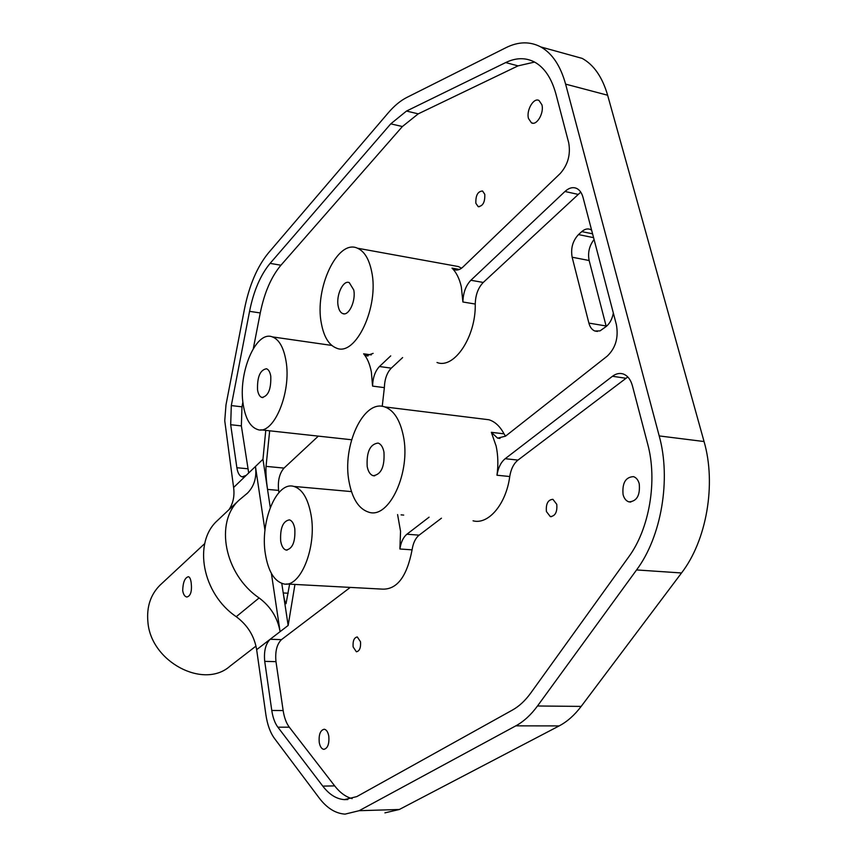 <?xml version="1.0" encoding="UTF-8"?>
<svg xmlns="http://www.w3.org/2000/svg" width="857" height="857" viewBox="0 0 857 857"><rect width="100%" height="100%" fill="white"/><g stroke="black" fill="none" stroke-linecap="round" stroke-linejoin="round"><path stroke-width="1.29" d="M311.037 514.853C308.017 498.517 302.285 489.047 293.844 486.422C276.511 481.002 259.875 521.827 265.391 554.125C268.273 571.34 274.272 581.239 283.399 583.821C300.089 588.705 317.101 547.484 311.037 514.853M397.594 514.575L400.551 531.276L399.887 548.994C400.947 542.16 403.283 537.232 406.893 534.232L429.078 517.178M403.261 435.495C399.876 419.651 393.695 410.128 384.718 406.914C363.422 398.966 341.857 446.197 349.12 482.073C352.377 499.031 358.954 509.079 368.831 512.207C389.207 519.321 411.264 471.779 403.261 435.495M534.586 62.068L518.046 65.871L418.237 113.852L406.507 111.056L505.684 62.572C515.946 57.612 525.555 57.43 534.522 62.036C544.441 67.51 551.587 78.191 555.936 94.066L568.716 142.808C570.751 154.506 567.945 164.705 560.317 173.414L462.919 267.041C459.995 269.773 457.145 270.641 454.371 269.655L452.003 268.123C456.353 272.355 459.459 278.632 461.345 286.966L462.898 301.985C463.155 292.805 465.812 285.574 470.879 280.26L564.967 191.486C568.973 187.833 572.862 186.815 576.654 188.422C579.664 189.9 581.785 192.889 583.028 197.399L616.387 324.674C618.679 337.562 615.637 348.028 607.281 356.094L505.491 436.181L497.617 438.141L491.34 432.324L496.117 445.994C498.099 455.228 498.378 464.976 496.974 475.228C498.163 467.751 500.906 462.244 505.18 458.709L612.466 376.277C616.087 373.566 619.718 372.816 623.36 374.027C627.656 375.698 630.666 379.587 632.391 385.704L647.667 443.98C657.673 480.563 649.435 528.887 628.642 557.007L530.783 693.002C525.255 700.619 519.171 706.286 512.529 710.003L356.844 796.582L344.428 799.635C336.469 799.056 329.259 794.546 322.789 786.126L277.872 727.186C274.861 723.126 272.837 717.555 271.776 710.464L264.717 661.368C263.763 651.245 265.584 643.875 270.18 639.268L256.65 649.67C254.379 636.119 247.577 625.117 236.243 616.697L259.114 597.94C224.352 574.351 214.486 522.074 239.157 500.07L247.502 493.107C254.24 486.187 256.886 477.306 255.45 466.487L262.96 459.266L267.534 489.411C266.195 479.813 265.702 472.132 266.045 466.369L284.01 468.093C279.446 473.385 277.647 480.82 278.611 490.386L267.534 489.411L270.266 507.483M491.34 432.324L504.023 433.824C499.985 426.283 494.939 421.59 488.897 419.748L483.23 419.052M371.617 271.369C369.035 258.932 364.311 251.219 357.465 248.209C337.444 238.664 314.219 288.938 321.396 323.571C323.903 336.951 328.927 345.135 336.469 348.113C355.58 357.026 379.48 306.549 371.617 271.369M461.559 268.198L458.366 266.548L452.892 265.552M285.917 360.443C283.549 347.289 279.028 339.436 272.355 336.887C255.772 330.127 237.785 373.416 243.249 404.783C245.52 418.709 250.265 426.947 257.486 429.475C273.426 435.827 291.905 392.227 285.917 360.443M373.127 353.363L366.432 355.751L363.625 353.802C367.267 358.065 369.849 364.15 371.37 372.034L372.57 386.1C372.849 377.594 375.152 371.07 379.458 366.517L390.728 355.88M475.871 203.259L478.142 206.612C482.877 206.248 485.094 202.145 484.783 194.303L482.545 190.993C477.799 191.347 475.571 195.428 475.871 203.259M546.412 511.554L550.312 516.6C555.261 516.118 557.404 512.025 556.761 504.312L552.904 499.31C547.944 499.76 545.78 503.841 546.412 511.554M353.127 646.939L356.373 651.791C359.544 651.149 360.926 647.806 360.508 641.775L357.283 636.944C354.102 637.587 352.709 640.918 353.127 646.939M528.501 118.523L531.436 122.83C536.696 126.022 544.345 112.888 541.881 104.725L539.01 100.494C533.675 97.259 526.08 110.392 528.501 118.523M623.082 494.628C624.164 498.57 626.124 500.991 628.963 501.881C636.858 501.356 640.275 495.325 639.236 483.777C638.154 479.909 636.226 477.531 633.462 476.631C625.524 477.081 622.064 483.08 623.082 494.628M319.222 742.291C320.004 746.565 321.536 748.922 323.807 749.361C327.706 748.407 329.367 744.037 328.809 736.249C328.006 732.007 326.496 729.661 324.246 729.232C320.347 730.153 318.665 734.503 319.222 742.291M191.207 582.974C192.086 591.373 190.629 596.054 186.826 597.029C184.716 596.558 183.344 594.426 182.702 590.623C182.937 582.299 184.855 577.65 188.444 576.697C189.815 577.136 190.736 579.225 191.207 582.974M338.183 306.12C338.965 310.17 340.497 312.655 342.757 313.587C348.767 316.404 356.105 300.796 353.737 289.945L349.26 282.617C343.154 279.725 335.89 295.322 338.183 306.12M367.192 466.529C368.21 471.671 370.203 474.724 373.17 475.71C381.172 474.585 384.761 466.722 383.957 452.1C382.929 447.065 380.969 444.055 378.087 443.069C370.053 444.119 366.41 451.939 367.192 466.529M280.668 540.981C281.578 546.23 283.399 549.251 286.152 550.055C292.569 548.801 295.451 541.72 294.808 528.812C293.887 523.659 292.076 520.67 289.398 519.867C282.949 521.067 280.046 528.105 280.668 540.981M257.55 389.924C258.257 394.156 259.703 396.673 261.888 397.455C268.252 396.277 271.208 389.185 270.769 376.18C270.041 372.024 268.616 369.549 266.495 368.756C260.1 369.903 257.121 376.962 257.55 389.924M160.977 584.27L160.023 585.17C150.564 594.64 146.526 606.895 147.897 621.936C150.768 661.883 203.837 689.714 230.094 666.093L255.986 646.092M504.023 433.824L505.523 436.159M580.746 192.129L483.252 282.456C478.163 287.727 475.496 294.926 475.249 304.053L462.898 301.985M437.006 362.49C454.039 369.388 476.031 336.908 475.249 304.053M402.629 357.573L391.285 368.146C386.946 372.677 384.643 379.18 384.365 387.643L372.57 386.1M382.233 406.368L384.365 387.643M318.333 436.117L284.01 468.093M278.943 492.539L278.611 490.386M572.144 257.218L588.888 323.089L606.103 325.981L589.145 260.517L572.144 257.218C570.601 248.337 572.712 240.796 578.486 234.582L581.796 231.604C584.72 229.055 587.591 228.337 590.387 229.462L591.619 230.169M613.344 313.051C612.252 318.868 609.916 323.314 606.349 326.378L599.996 330.898L594.844 331.006C591.973 329.838 589.991 327.203 588.888 323.089M627.785 376.962L517.982 460.091C513.675 463.616 510.933 469.09 509.744 476.524L496.974 475.228M473.064 520.81C488.34 525.009 506.133 504.227 509.744 476.524M441.441 518.196L419.116 535.154C415.474 538.142 413.128 543.038 412.078 549.84L399.887 548.994M286.463 583.981L382.725 589.145C397.187 589.455 406.968 576.354 412.078 549.84M352.12 798.638C345.746 796.903 339.929 792.65 334.669 785.88L289.312 727.197C286.281 723.158 284.235 717.609 283.153 710.549L275.975 661.647C275.011 651.566 276.832 644.228 281.46 639.643L350.277 587.399M418.237 113.852L402.383 126.536L390.76 123.847L270.105 263.378C260.507 274.968 253.651 290.952 249.558 311.337L231.304 405.575L230.683 424.718L236.875 467.729C237.721 473 239.478 476.053 242.135 476.856L246.227 475.356L255.45 466.487L264.974 530.344M253.34 348.478L260.26 312.955C264.374 292.666 271.262 276.747 280.935 265.22L402.383 126.536M248.701 472.978L241.363 425.897L241.963 406.829L242.895 402.051M515.818 725.847C523.691 721.562 530.922 714.942 537.5 705.986L581.175 706.404C574.501 715.209 567.163 721.712 559.15 725.911L515.818 725.847L359.137 810.701L345.05 814.129C335.462 813.486 326.806 808.065 319.083 797.846L274.476 738.445C270.223 732.606 267.352 724.647 265.863 714.567L256.65 649.67M537.5 705.986L636.569 569.937C661.368 536.846 671.256 479.234 659.204 435.924L565.609 84.125C560.499 65.764 552.219 53.37 540.778 46.931C529.958 41.275 518.367 41.522 506.005 47.66L406.893 97.409C400.476 100.676 394.327 105.754 388.425 112.642L268.412 252.965C257.186 266.677 249.194 285.435 244.427 309.259L225.991 404.89L224.748 420.744L233.607 487.494L246.227 475.356M406.507 111.056L390.76 123.847M594.062 239.51C589.273 245.777 587.634 252.772 589.145 260.517M218.439 519.588L217.314 520.66C192.857 542.492 202.209 593.772 236.243 616.697M289.612 584.153L286.024 603.724C285.102 602.717 284.17 599.139 283.228 592.969L288.156 625.46L280.078 631.663L271.39 573.397M288.188 593.215L283.228 592.969L281.771 583.381M567.163 54.237L582.182 58.394C593.88 64.843 602.364 77.13 607.634 95.234L565.609 84.125M659.204 435.924L704.058 441.537L607.634 95.234M704.058 441.537C716.441 484.098 706.607 540.553 681.519 572.969L636.569 569.937M581.175 706.404L681.519 572.969M359.137 810.701L399.341 809.479L559.15 725.911M399.341 809.479L384.922 812.865M259.114 597.94C270.683 606.595 277.668 617.843 280.078 631.663L270.18 639.268L281.46 639.643M229.044 509.604C233.2 503.252 234.722 495.882 233.607 487.494M265.766 430.375L262.96 459.266M294.947 584.431L288.156 625.46M269.676 430.803L266.045 466.369M403.701 515.089L401.097 514.864M452.003 268.123L459.395 269.452M363.625 353.802L371.274 354.894M280.935 265.22L270.105 263.378M518.046 65.871L505.684 62.572M334.669 785.88L322.789 786.126M289.312 727.197L277.872 727.186M241.963 406.829L231.304 405.575M260.26 312.955L249.558 311.337M592.573 233.811L581.796 231.604M578.486 234.582L593.58 237.657M247.652 468.747L236.875 467.729M241.363 425.897L230.683 424.718M283.153 710.549L271.776 710.464M275.975 661.647L264.717 661.368M470.879 280.26L483.252 282.456M577.832 194.325L564.967 191.486M625.803 378.248L612.466 376.277M505.18 458.709L517.982 460.091M406.893 534.232L419.116 535.154M379.458 366.517L391.285 368.146M293.844 486.422L351.466 491.597M384.718 406.914L488.897 419.748M357.465 248.209L458.366 266.548M272.355 336.887L331.766 345.425M479.095 206.805L478.142 206.612M551.34 516.696L550.312 516.6M533 123.215L531.436 122.83M630.816 502.052L628.963 501.881M344.246 313.812L342.757 313.587M374.68 475.849L373.17 475.71M287.159 550.119L286.152 550.055M262.917 397.584L261.888 397.455M160.023 585.17L204.727 543.584M217.314 520.66L239.157 500.07M540.778 46.931L582.182 58.394M347.792 799.549L344.428 799.635M594.844 331.006L597.415 331.434M246.816 493.771L247.502 493.107M243.024 476.942L242.135 476.856M260.699 429.828L351.584 439.759M497.617 438.141L500.017 438.42M454.371 269.655L456.62 270.062M366.432 355.751L368.017 355.976"/></g></svg>
